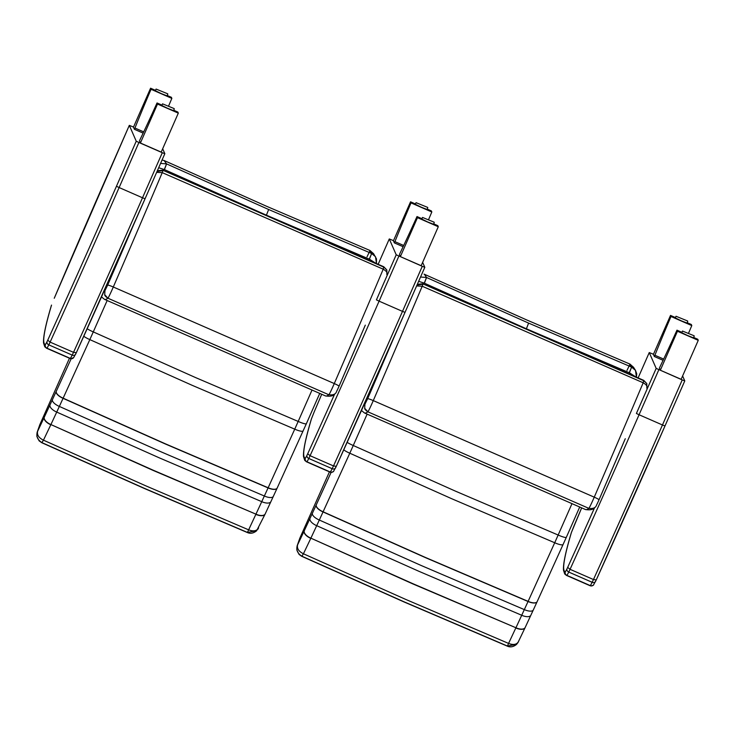 <?xml version="1.0" encoding="UTF-8"?>
<svg xmlns="http://www.w3.org/2000/svg" width="735" height="735" viewBox="0 0 735 735"><rect width="100%" height="100%" fill="white"/><g stroke="black" fill="none" stroke-linecap="round" stroke-linejoin="round"><path stroke-width="1.1" d="M297.583 544.911C296.775 548.475 298.722 551.425 303.426 553.777L310.786 538.369A8.517 4.098 -155 0 1 304.161 530.992L297.482 545.104A11.209 0.487 113.6 0 1 297.427 545.131L299.77 538.351M424.077 274.137A5.678 0.505 -68.5 0 0 424.058 274.127L424.077 274.137A8.489 8.462 -112.9 0 1 424.481 274.311L526.609 319.909L629.601 363.935A8.489 8.471 -128.4 0 1 630.005 364.119L633.57 367.344M418.647 281.33L424.288 283.159A8.517 0.496 24.1 0 0 424.398 283.205L526.389 328.784L629.27 372.728A8.517 0.505 23.4 0 0 629.39 372.783L635.692 376.844M424.288 283.159L426.502 277.481L420.549 277.021M297.482 545.104C295.847 549.596 297.317 553.299 301.883 556.211L303.426 553.777M297.427 545.131L296.83 549.982L299.09 554.447L301.672 556.276A19.716 1.139 -66 0 0 301.69 556.285A19.716 1.139 -66 0 0 301.883 556.211L404.232 601.882L507.407 646.028L516.604 644.356L518.258 642.096M297.454 545.021L297.032 546.224M571.995 503.631L558.15 535.034A113.594 4.667 113.5 0 1 554.714 542.752L528.052 601.506A540.592 23.897 -66.4 0 0 524.312 609.609A113.64 4.676 113.5 0 1 521.721 615.268A478.117 20.608 113.6 0 1 515.924 627.763L412.886 583.93L310.877 538.167A478.117 21.104 -66.4 0 0 316.693 525.672A113.64 5.237 -66.3 0 0 319.321 520.031A540.592 23.263 113.6 0 1 323.042 511.928L349.796 453.21A113.594 5.237 -66.3 0 0 353.259 445.502L367.132 414.117M579.713 507.012L566.336 537.313A8.517 1.24 24 0 1 558.15 535.034L455.268 491.063L353.259 445.502A8.517 1.24 -156 0 1 347.14 442.351M343.76 449.848A8.517 1.874 -155.8 0 0 349.796 453.21L451.823 498.771L554.714 542.752A8.517 1.874 24.2 0 0 563.139 544.479A8.517 1.874 24.2 0 0 563.166 544.396M566.354 537.257A8.517 1.24 24 0 1 566.336 537.313L537.156 601.616A8.517 3.556 24.8 0 1 528.116 601.368L425.188 557.351L323.106 511.79A8.517 3.556 -155.2 0 1 316.243 504.899L316.169 505.046A549.109 23.952 -66.4 0 0 312.384 513.278A105.123 4.585 113.6 0 1 309.968 518.506A469.61 20.488 113.6 0 1 304.262 530.771A122.194 5.329 -66.4 0 0 304.161 530.992M316.169 505.046A8.517 3.546 -155.3 0 0 323.042 511.928L425.124 557.488L528.052 601.506A8.517 3.546 24.7 0 0 537.083 601.772A8.517 3.546 24.7 0 0 537.12 601.689M537.221 601.46A8.517 3.556 24.8 0 1 537.156 601.616L533.298 609.986A8.517 3.409 24.7 0 1 524.312 609.609L421.394 565.592L319.321 520.031A8.517 3.409 -155.3 0 1 312.384 513.278M309.968 518.506A8.517 3.877 -155.1 0 0 316.693 525.672L418.785 571.242L521.721 615.268A8.517 3.877 24.9 0 0 530.872 615.241A8.517 3.877 24.9 0 0 530.946 615.066M533.362 609.839A8.517 3.409 24.7 0 1 533.298 609.986L525.167 627.525A8.517 4.116 25 0 1 515.924 627.763L412.978 583.728L310.877 538.167A8.517 4.116 -155 0 1 304.262 530.771M517.808 642.895L525.066 627.745A8.517 4.098 25 0 1 515.823 627.956L508.574 643.419L405.582 599.356L303.445 553.786M636.437 377.174L635.49 370.357L631.604 367.105L629.39 372.783M424.398 283.205L426.539 277.49L424.481 274.311L526.609 319.9L629.601 363.935L633.506 367.234L635.49 370.357L636.721 373.711L636.446 377.174M508.574 643.419L508.592 643.428C513.48 645.266 516.806 644.613 518.561 641.471M508.592 643.428L507.435 646.037A19.716 0.579 113.2 0 1 507.315 646.138A19.716 0.579 113.2 0 1 507.306 646.129M626.992 370.403L629.886 364.385M416.626 285.933L422.212 286.237L422.956 284.243L417.039 284.996M364.909 404.296L364.689 408.283L367.831 411.784A11.356 0.496 -66.4 0 0 367.84 411.802A11.356 0.496 -66.4 0 0 373.279 400.603A5.678 0.542 -156.6 0 0 367.638 398.728L364.909 404.296A733.355 31.991 113.6 0 1 363.963 404.957M646.772 383.541L643.722 380.353L422.744 283.793L417.342 284.316M646.91 387.878L646.8 383.596L643.924 380.803L422.744 283.793M643.722 380.353L643.18 382.788C646.423 384.616 647.627 386.408 646.791 388.154M37.614 431.316C36.805 434.872 38.753 437.821 43.448 440.173L50.816 424.766A8.517 4.098 -155 0 1 44.192 417.388L37.513 431.509A11.209 0.487 113.6 0 1 37.457 431.528L39.791 424.747M164.098 160.533A5.678 0.505 -68.5 0 0 164.089 160.524L162.067 160.01L164.098 160.533A8.489 8.462 -112.9 0 1 164.511 160.708L266.64 206.305L369.631 250.341A8.489 8.471 -128.4 0 1 370.036 250.525L373.6 253.74M158.677 167.727L164.318 169.555A8.517 0.496 24.1 0 0 164.429 169.601L266.419 215.18L369.301 259.133A8.517 0.505 23.4 0 0 369.42 259.179L375.723 263.24M164.318 169.555L166.533 163.877L160.57 163.418M37.513 431.509C35.877 435.993 37.347 439.695 41.904 442.617L43.448 440.173L145.613 485.762L248.605 529.825C253.511 531.671 256.837 531.019 258.591 527.877M37.457 431.528L36.86 436.379L39.12 440.844L41.72 442.69A19.716 1.139 -66 0 0 41.72 442.69A19.716 1.139 -66 0 0 41.904 442.617M39.12 440.844L41.693 442.672M37.485 431.417L37.062 432.63M312.017 390.037L298.18 421.431A113.594 4.667 113.5 0 1 294.744 429.157L268.082 487.911A540.592 23.897 -66.4 0 0 264.343 496.006A113.64 4.676 113.5 0 1 261.752 501.665A478.117 20.608 113.6 0 1 255.945 514.16L152.917 470.327L50.908 424.564A478.117 21.104 -66.4 0 0 56.724 412.078A113.64 5.237 -66.3 0 0 59.351 406.427A540.592 23.263 113.6 0 1 63.072 398.324L89.826 339.607A113.594 5.237 -66.3 0 0 93.281 331.898L107.163 300.514M319.743 393.409L306.366 423.709A8.517 1.24 24 0 1 298.18 421.431L195.299 377.459L93.281 331.898A8.517 1.24 -156 0 1 87.171 328.756M83.79 336.244A8.517 1.874 -155.8 0 0 89.826 339.607L191.853 385.177L294.744 429.157A8.517 1.874 24.2 0 0 303.169 430.875A8.517 1.874 24.2 0 0 303.197 430.793M306.385 423.663A8.517 1.24 24 0 1 306.366 423.709L277.187 488.022A8.517 3.556 24.8 0 1 268.146 487.764L165.219 443.747L63.136 398.186A8.517 3.556 -155.2 0 1 56.273 391.296L56.2 391.452A549.109 23.952 -66.4 0 0 52.415 399.675A105.123 4.585 113.6 0 1 49.998 404.902A469.61 20.488 113.6 0 1 44.293 417.177A122.194 5.329 -66.4 0 0 44.192 417.388M56.2 391.452A8.517 3.546 -155.3 0 0 63.072 398.324L165.154 443.894L268.082 487.911A8.517 3.546 24.7 0 0 277.113 488.169A8.517 3.546 24.7 0 0 277.15 488.095M277.242 487.856A8.517 3.556 24.8 0 1 277.187 488.022L273.328 496.391A8.517 3.409 24.7 0 1 264.343 496.006L161.424 451.988L59.351 406.427A8.517 3.409 -155.3 0 1 52.415 399.675M49.998 404.902A8.517 3.877 -155.1 0 0 56.724 412.078L158.815 457.639L261.752 501.665A8.517 3.877 24.9 0 0 270.903 501.647A8.517 3.877 24.9 0 0 270.976 501.463M273.392 496.235A8.517 3.409 24.7 0 1 273.328 496.391L265.188 513.93A8.517 4.116 25 0 1 255.945 514.16L153.009 470.124L50.908 424.564A8.517 4.116 -155 0 1 44.293 417.177M247.438 532.425L256.634 530.753L265.096 514.142A8.517 4.098 25 0 1 255.853 514.362L247.438 532.425L144.262 488.279L41.932 442.626M373.545 253.648L376.476 258.839L376.476 263.571L375.521 256.754L371.634 253.501L369.42 259.179M257.829 529.301L258.288 528.502M367.022 256.8L369.916 250.791M373.536 253.63L369.631 250.341L371.634 253.501L369.301 259.133M156.656 172.339L162.242 172.633L162.986 170.639L157.07 171.393M104.94 290.692L104.719 294.689L107.861 298.18A11.356 0.496 -66.4 0 0 107.87 298.199A11.356 0.496 -66.4 0 0 113.3 286.999A5.678 0.542 -156.6 0 0 107.659 285.125L104.94 290.692A733.355 31.991 113.6 0 1 103.993 291.363M386.803 269.938L383.753 266.75L162.775 170.198L157.373 170.713M386.941 274.274L386.83 270.002L383.955 267.2L162.775 170.198M383.753 266.75L383.211 269.194C386.454 271.022 387.657 272.804 386.821 274.559M567.007 568.807A18.384 0.799 113.6 0 1 565.38 571.674A2.839 2.793 38.1 0 0 566.878 575.386A21.223 0.928 -66.4 0 0 568.752 572.069L592.153 582.295L593.457 579.538A614.46 26.8 113.6 0 0 662.465 424.977L664.991 425.96L596.26 579.906L593.457 579.538L570.057 569.313L567.677 567.374L567.007 568.807A2.839 2.288 27 0 0 568.752 572.069L570.057 569.313A614.46 26.8 -66.4 0 0 639.064 414.751L636.4 413.465L656.18 368.4L682.245 379.912L662.465 424.977L639.064 414.751L658.854 369.687M565.38 571.674L565.279 571.757A678.708 29.602 113.6 0 1 571.472 532.287L574.182 525.47M656.18 368.4L649.253 352.561L638.118 377.909L649.253 352.552L653.461 354.27M682.613 375.943L684.781 380.905L682.245 379.912M659.966 366.848L659.414 368.088L660.342 370.219L677.449 331.246L676.972 330.162A104.866 4.575 113.6 0 1 659.966 366.848M660.342 370.219L681.143 379.306L698.25 340.342L697.772 339.248L693.638 337.448M681.933 332.33L676.972 330.162M698.25 340.342L677.449 331.246M694.198 336.18L693.472 337.834L687.519 335.5L681.768 332.698L682.493 331.044L694.143 335.794L682.493 331.044M654.343 356.503L653.415 354.371L670.522 315.407L671 316.5A104.866 4.575 -66.4 0 0 654.894 355.253L654.343 356.503L663.08 360.315M654.894 355.253L663.659 359.084M671 316.5L691.791 325.587A104.866 4.575 -66.4 0 0 688.603 333.074M687.161 322.683L691.323 324.493L691.791 325.587M670.522 315.407L675.456 317.566M687.73 321.397L687.005 323.051L681.299 320.827L675.3 317.915L676.025 316.261L687.675 321.011L676.025 316.261M307.037 455.204A18.384 0.799 113.6 0 1 305.411 458.07A2.839 2.793 38.1 0 0 306.908 461.782A21.223 0.928 -66.4 0 0 308.783 458.475L332.174 468.7L333.488 465.935A614.46 26.8 113.6 0 0 402.495 311.383L405.022 312.366L336.29 466.312L333.488 465.935L310.087 455.709L307.708 453.78L307.037 455.204A2.839 2.288 27 0 0 308.783 458.475L310.087 455.709A614.46 26.8 -66.4 0 0 379.095 301.157L376.43 299.862L396.211 254.797L422.276 266.309L402.495 311.383L379.095 301.157L398.885 256.092M305.411 458.07L305.31 458.153A678.708 29.602 113.6 0 1 311.502 418.693L314.212 411.866M396.211 254.797L389.284 238.958L378.148 264.306L389.284 238.948L393.491 240.667M422.643 262.349L424.812 267.301L422.276 266.309M399.996 253.244L399.445 254.494L400.373 256.616L417.48 217.652L417.002 216.559A104.866 4.575 113.6 0 1 399.996 253.244M400.373 256.616L421.173 265.702L438.281 226.738L437.803 225.654L433.668 223.844M421.963 218.727L417.002 216.559M438.281 226.738L417.48 217.652M434.229 222.586L433.503 224.239L427.549 221.906L421.798 219.094L422.524 217.441L434.174 222.2L422.524 217.441M394.373 242.899L393.445 240.777L410.553 201.813L411.03 202.897A104.866 4.575 -66.4 0 0 394.915 241.65L394.373 242.899L403.102 246.712M394.915 241.65L403.69 245.481M411.03 202.897L431.822 211.983A104.866 4.575 -66.4 0 0 428.634 219.48M427.191 209.08L431.344 210.899L431.822 211.983M410.553 201.813L415.486 203.962M427.761 207.794L427.035 209.447L421.33 207.224L415.33 204.312L416.056 202.658L427.696 207.417L416.056 202.658M47.058 341.6A18.384 0.799 113.6 0 1 45.441 344.476A2.839 2.793 38.1 0 0 46.939 348.179A21.223 0.928 -66.4 0 0 48.813 344.871L72.205 355.097L73.518 352.341A614.46 26.8 113.6 0 0 142.517 197.779L119.125 187.554L138.906 142.489L162.306 152.715L142.517 197.779L145.052 198.762L76.339 352.671L73.518 352.341L50.118 342.115L47.738 340.176L47.058 341.6A2.839 2.288 27 0 0 48.813 344.871L50.118 342.115A614.46 26.8 -66.4 0 0 119.125 187.554L116.452 186.267A611.621 26.68 113.6 0 1 47.738 340.176M138.906 142.489L136.241 141.203L116.452 186.267M51.533 305.089L51.413 305.42C45.708 324.383 43.089 336.924 43.558 343.043L44.78 346.782L46.535 348.215A681.547 29.731 -66.4 0 0 46.801 348.298A11.356 0.496 -66.4 0 0 46.939 348.179L70.33 358.404A11.356 0.496 113.6 0 1 70.202 358.524L46.801 348.298A2.839 2.839 101.6 0 1 45.34 344.559A678.708 29.602 113.6 0 1 51.533 305.089A2.839 2.674 -163.4 0 0 51.413 305.42M54.261 298.235A461.01 20.111 113.6 0 1 104.958 180.819L129.314 125.354L133.513 127.072M162.674 148.746L164.842 153.698L162.306 152.715M54.252 298.254L129.314 125.354L136.241 141.203M140.018 139.641L139.475 140.89L140.403 143.013L157.51 104.048L157.033 102.964A104.866 4.575 113.6 0 1 140.018 139.641M140.403 143.013L161.204 152.108L178.311 113.135L177.833 112.051L173.699 110.241M161.994 105.123L157.033 102.964M178.311 113.135L157.51 104.048M174.25 108.982L173.533 110.636L167.571 108.302L161.829 105.5L162.554 103.846L174.195 108.596L162.554 103.846M134.404 129.296L133.467 127.173L150.583 88.209L151.052 89.293A104.866 4.575 -66.4 0 0 134.946 128.046L134.404 129.296L143.132 133.118M134.946 128.046L143.72 131.877M151.052 89.293L171.852 98.389A104.866 4.575 -66.4 0 0 168.664 105.877M167.222 95.477L171.374 97.296L171.852 98.389M150.583 88.209L155.517 90.368M167.782 94.199L167.056 95.853L161.36 93.63L155.361 90.708L156.086 89.064L167.727 93.814L156.086 89.064M299.926 537.983L329.436 471.833L299.843 538.149M331.127 472.348L316.243 504.899M526.389 328.784L528.612 323.106L426.539 277.49M629.601 363.935L631.604 367.105L629.27 372.728M631.567 367.087L528.612 323.106M361.473 410.507L364.477 412.96A739.033 32.239 -66.4 0 0 367.822 411.793C365.617 410.222 364.56 409.055 364.689 408.283M393.611 338.284A789.831 34.453 113.6 0 1 367.638 398.728M373.279 400.603A795.509 34.701 -66.4 0 0 422.212 286.237L643.18 382.788A795.509 34.701 113.6 0 1 594.247 497.163L373.279 400.603M625.274 438.731L599.025 499.809A5.678 0.542 23.4 0 0 594.247 497.163A11.356 0.496 113.6 0 1 588.818 508.363A11.356 0.496 113.6 0 1 588.808 508.344L367.84 411.802M588.799 508.354A739.033 32.239 113.6 0 1 585.446 509.52L364.477 412.96M588.818 508.363C596.93 509.401 596.305 504.329 597.114 504.008L599.025 499.809A5.678 0.542 23.4 0 1 599.007 499.828A789.831 34.453 -66.4 0 0 625.081 439.172M39.956 424.38L69.467 358.23L39.874 424.545M164.429 169.601L166.569 163.896L164.089 160.524M71.157 358.753L56.273 391.296M266.419 215.18L268.642 209.503L166.569 163.896M371.598 253.483L268.642 209.503M101.504 296.912L104.508 299.356A739.033 32.239 -66.4 0 0 107.852 298.19C105.638 296.628 104.59 295.452 104.719 294.689M133.641 224.68A789.831 34.453 113.6 0 1 107.659 285.125M113.3 286.999A795.509 34.701 -66.4 0 0 162.242 172.633L383.211 269.194A795.509 34.701 113.6 0 1 334.278 383.56L113.3 286.999M365.304 325.136L339.055 386.206A5.678 0.542 23.4 0 0 334.278 383.56A11.356 0.496 113.6 0 1 328.848 394.759A11.356 0.496 113.6 0 1 328.83 394.741A739.033 32.239 113.6 0 1 325.476 395.917L104.508 299.356M107.87 298.199L328.848 394.759C336.961 395.798 336.336 390.726 337.144 390.404L339.055 386.206A5.678 0.542 23.4 0 1 339.037 386.233M339.055 386.187A789.831 34.453 -66.4 0 0 365.111 325.568M594.652 507.591A611.621 26.68 113.6 0 1 567.677 567.374M565.279 571.757A2.839 2.839 101.6 0 0 566.74 575.496A11.356 0.496 -66.4 0 0 566.878 575.386L590.279 585.602A11.356 0.496 113.6 0 1 590.141 585.721L566.74 575.496A681.547 29.731 -66.4 0 1 566.483 575.413L564.719 573.98L563.497 570.25C563.028 564.122 565.647 551.581 571.352 532.618L581.67 507.867A461.01 20.111 113.6 0 0 574.2 525.433M596.241 579.943L595.598 581.302A2.839 2.288 -153 0 1 595.534 581.458A2.839 2.288 -153 0 1 592.153 582.295A21.223 0.928 113.6 0 1 590.279 585.602A2.839 2.793 -141.9 0 0 593.614 584.784C593.797 585.207 592.823 585.574 590.71 585.896A2.839 2.839 -78.4 0 1 590.141 585.721A681.547 29.731 113.6 0 1 589.874 585.639L566.483 575.413M664.991 425.969L684.781 380.905L664.991 425.969A611.621 26.68 -66.4 0 1 596.278 579.869M593.163 585.235A2.839 2.839 -78.4 0 1 590.71 585.896L589.874 585.639M334.682 393.997A611.621 26.68 113.6 0 1 307.708 453.78M305.31 458.153A2.839 2.839 101.6 0 0 306.771 461.892A11.356 0.496 -66.4 0 0 306.908 461.782L330.309 472.008A11.356 0.496 113.6 0 1 330.171 472.118L306.771 461.892A681.547 29.731 -66.4 0 1 306.504 461.81L304.749 460.386L303.527 456.646C303.059 450.527 305.677 437.986 311.383 419.014L314.222 411.848A461.01 20.111 113.6 0 1 321.709 394.263L314.222 411.848M336.272 466.339L335.629 467.699A2.839 2.288 -153 0 1 335.564 467.855A2.839 2.288 -153 0 1 332.174 468.7A21.223 0.928 113.6 0 1 330.309 472.008A2.839 2.793 -141.9 0 0 333.644 471.181C333.828 471.604 332.854 471.971 330.732 472.302A2.839 2.839 -78.4 0 1 330.171 472.118A681.547 29.731 113.6 0 1 329.905 472.035L306.504 461.81M336.308 466.275A611.621 26.68 -66.4 0 0 405.022 312.375L424.802 267.301M333.194 471.64A2.839 2.839 -78.4 0 1 330.732 472.302L329.905 472.035M76.302 352.736L75.659 354.105A2.839 2.288 -153 0 1 75.586 354.252A2.839 2.288 -153 0 1 72.205 355.097A21.223 0.928 113.6 0 1 70.33 358.404A2.839 2.793 -141.9 0 0 73.675 357.587L70.762 358.698A2.839 2.839 -78.4 0 1 70.202 358.524A681.547 29.731 113.6 0 1 69.935 358.432L46.535 348.215M145.052 198.772L164.833 153.707L145.052 198.772A611.621 26.68 -66.4 0 1 76.339 352.671M73.224 358.037A2.839 2.839 -78.4 0 1 70.762 358.698L69.935 358.432M301.69 556.285L299.09 554.447M297.179 545.719L296.83 549.982M297.216 545.618L299.779 538.305M301.699 556.285L404.085 601.974L507.315 646.138C510.375 647.507 513.471 646.91 516.604 644.356M646.8 383.596L646.864 388.016M594.578 507.6C593.218 509.612 590.177 510.246 585.446 509.52M37.209 432.116L36.86 436.379M37.246 432.015L39.809 424.701M41.72 442.69L144.115 488.371L247.346 532.535C250.405 533.904 253.501 533.316 256.634 530.753M369.631 250.341L266.64 206.305L164.502 160.708M386.83 270.002L386.895 274.412M334.609 394.006C333.249 396.009 330.208 396.652 325.476 395.917M596.26 579.906L593.614 584.784M424.812 267.301L405.022 312.366M336.29 466.302L333.644 471.181M76.321 352.708L73.675 357.587"/></g></svg>
